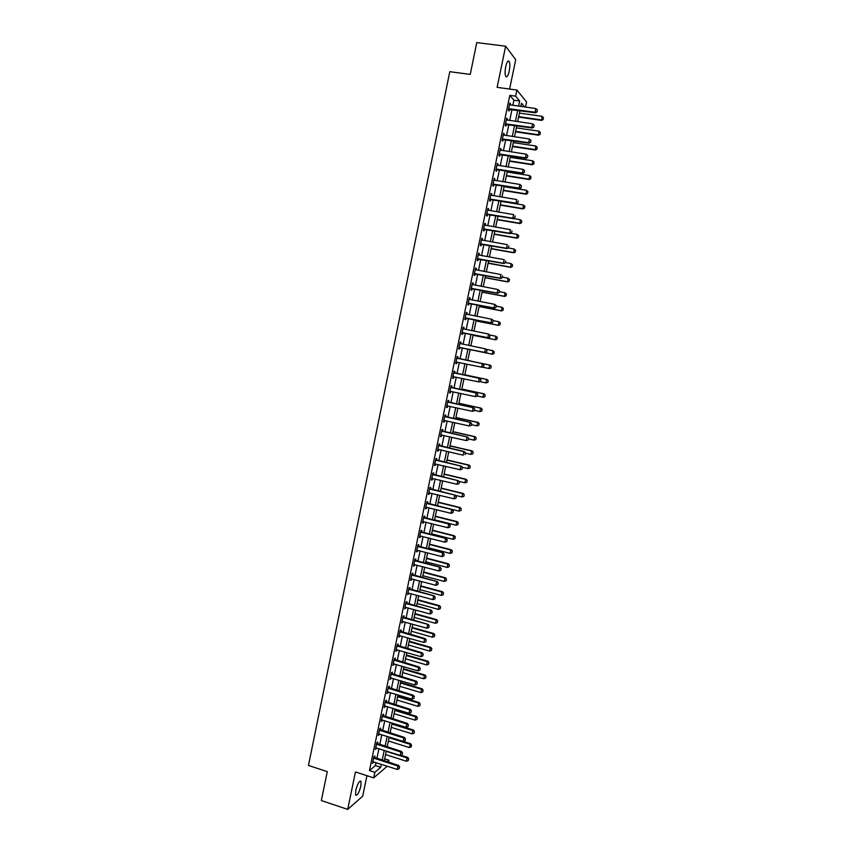 <?xml version="1.0" encoding="UTF-8"?>
<svg xmlns="http://www.w3.org/2000/svg" width="852" height="852" viewBox="0 0 852 852"><rect width="100%" height="100%" fill="white"/><g stroke="black" fill="none" stroke-linecap="round" stroke-linejoin="round"><path stroke-width="1.28" d="M360.886 786.045L361.024 781.38C359.384 780.528 357.627 783.552 355.731 790.454L355.593 795.118C357.244 795.938 359.012 792.914 360.886 786.045M509.219 71.174C510.028 66.754 510.028 63.538 509.208 61.514C508.037 60.162 506.865 61.898 505.705 66.712C504.895 71.142 504.895 74.369 505.715 76.361C506.887 77.713 508.058 75.988 509.219 71.174M384.678 758.855L389.013 760.24L388.587 762.242M509.602 89.055L515.705 59.704L505.641 46.2L476.769 42.6L470.24 74.401L449.792 71.685L308.467 765.458L327.274 771.624L321.342 800.539L347.701 809.4L362.696 796.173L366.946 775.693M512.84 105.371L513.916 100.227L509.805 95.36L515.641 96.159L516.919 90.046L526.589 102.006L525.524 107.139M509.805 95.36L369.459 770.549L375.391 765.597L376.02 762.593M376.872 758.493L378.916 748.663M379.768 744.584L381.824 734.701M382.665 730.643L384.731 720.717M385.573 716.681L387.649 706.713M388.491 702.698L390.567 692.687M391.409 688.682L393.496 678.618M394.327 674.646L396.436 664.539M397.256 660.577L399.364 650.427M400.184 646.487L402.314 636.284M403.124 632.365L405.264 622.12M406.074 618.222L408.214 607.923M409.024 604.047L411.175 593.706M411.985 589.85L414.147 579.466M414.945 575.622L417.118 565.185M417.906 561.372L420.089 550.893M420.877 547.091L423.071 536.568M423.859 532.788L426.064 522.212M426.841 518.453L429.057 507.835M429.834 504.086L432.049 493.425M432.827 489.708L435.063 478.984M435.83 475.288L438.066 464.521M438.833 460.847L441.091 450.037M441.847 446.373L444.105 435.521M444.861 431.879L447.14 420.973M447.886 417.363L450.175 406.404M450.921 402.804L453.211 391.803M453.956 388.224L456.257 377.17M456.991 373.623L459.303 362.515M460.037 358.99L462.359 347.84M463.094 344.304L465.416 333.164M466.161 329.586L468.483 318.446M469.239 314.835L471.55 303.706M472.306 300.064L474.628 288.945M475.395 285.26L477.706 274.142M478.483 270.425L480.794 259.317M481.572 255.568L483.883 244.46M484.671 240.669L486.982 229.582M487.781 225.759L490.092 214.672M490.89 210.806L493.202 199.73M494.011 195.832L496.311 184.767M497.131 180.826L499.432 169.772M500.262 165.799L502.563 154.745M503.394 150.729L505.694 139.685M506.535 135.638L508.836 124.605M509.688 120.515L511.988 109.493M510.295 105.009L509.858 102.986L508.346 110.259L509.038 111.037L509.411 109.226M507.142 120.153L506.706 118.13L505.193 125.393L505.896 126.128L506.269 124.328M504.001 135.266L504.267 133.966L503.564 133.242L502.062 140.495L502.765 141.198L503.138 139.398M500.859 150.346L501.136 149.015L500.422 148.333L498.921 155.565L499.634 156.235L500.007 154.446M497.728 165.405L498.015 164.042L497.291 163.392L495.789 170.613L496.514 171.241L496.886 169.463M494.607 180.422L494.895 179.026L494.171 178.43L492.669 185.63L493.404 186.215L493.766 184.447M491.487 195.417L491.785 193.99L491.05 193.425L489.549 200.614L490.294 201.168L490.656 199.411M488.366 210.391L488.675 208.932L487.94 208.399L486.439 215.577L487.184 216.088L487.546 214.342M485.267 225.322L485.576 223.831L484.831 223.341L483.34 230.509L484.085 230.977L484.447 229.241M482.168 240.232L482.477 238.709L481.721 238.262L480.24 245.408L480.997 245.845L481.359 244.109M479.069 255.11L479.388 253.566L478.632 253.14L477.141 260.275L477.908 260.68L478.27 258.955M475.98 269.967L476.311 268.38L475.544 267.997L474.063 275.121L474.83 275.484L475.182 273.769M472.892 284.792L473.233 283.173L472.455 282.832L470.975 289.936L471.752 290.266L472.114 288.562M469.814 299.584L470.155 297.934L469.377 297.636L467.908 304.728L468.685 305.016L469.037 303.323M466.747 314.335L467.098 312.673L466.31 312.407L464.83 319.479L465.629 319.734L465.98 318.052M463.69 329.042L464.031 327.381L463.243 327.147L461.773 334.218L462.572 334.431L462.913 332.749M460.634 343.729L460.985 342.057L460.176 341.865L458.717 348.915L459.516 349.096L459.867 347.424M457.588 358.383L457.929 356.711L457.13 356.551L455.66 363.591L456.47 363.74L456.821 362.079M454.542 373.006L454.893 371.334L454.073 371.206L452.614 378.235L453.434 378.341L453.775 376.69M451.507 387.607L451.858 385.935L451.038 385.839L449.579 392.857L450.399 392.932L450.74 391.281M448.471 402.176L448.823 400.504L447.992 400.451L446.544 407.448L447.375 407.48L447.715 405.861M445.447 416.713L445.798 415.041L444.968 415.02L443.509 422.006L444.35 422.006L444.68 420.419M442.433 431.229L442.784 429.557L441.943 429.568L440.484 436.543L441.336 436.512L441.655 434.957M439.419 445.724L439.77 444.041L438.918 444.094L437.47 451.049L438.322 450.985L438.642 449.462M436.405 460.176L436.757 458.493L435.904 458.589L434.456 465.533L435.319 465.426L435.628 463.946M433.412 474.617L433.753 472.924L432.901 473.052L431.453 479.985L432.315 479.846L432.624 478.398M430.409 489.016L430.761 487.333L429.898 487.493L428.46 494.416L429.323 494.235L429.621 492.829M427.416 503.394L427.768 501.711L426.895 501.903L425.457 508.814L426.341 508.601L426.628 507.228M424.434 517.75L424.786 516.056L423.902 516.291L422.475 523.181L423.359 522.936L423.636 521.594M421.452 532.074L421.804 530.381L420.92 530.647L419.493 537.527L420.377 537.25L420.654 535.94M418.481 546.366L418.833 544.673L417.938 544.971L416.511 551.84L417.405 551.532L417.672 550.254M415.51 560.637L415.861 558.944L414.967 559.274L413.539 566.133L414.7 564.546M412.549 574.887L412.9 573.183L411.995 573.556L410.579 580.393L411.729 578.817M409.588 589.105L409.95 587.401L409.035 587.805L407.618 594.632L408.768 593.045M406.638 603.291L406.99 601.587L406.074 602.023L404.657 608.839L405.818 607.263M403.688 617.455L404.05 615.751L403.124 616.22L401.707 623.025L402.868 621.449M400.749 631.598L401.111 629.884L400.174 630.384L398.768 637.179L399.918 635.603M397.82 645.709L398.172 643.995L397.234 644.527L395.829 651.311L396.979 649.735M394.891 659.789L395.243 658.074L394.295 658.649L392.889 665.412L394.05 663.836M391.963 673.847L392.325 672.132L391.366 672.739L389.96 679.491L391.121 677.915M389.044 687.883L389.396 686.169L388.448 686.797L387.042 693.539L388.192 691.962M386.126 701.888L386.488 700.174L385.53 700.834L384.124 707.565L385.274 705.988M383.219 715.872L383.581 714.146L382.612 714.849L381.217 721.559L382.367 719.993M380.322 729.823L380.674 728.098L379.704 728.833L378.309 735.532L379.459 733.966M377.425 743.753L377.777 742.028L376.797 742.795L375.412 749.483L376.552 747.907M374.529 757.652L374.891 755.926L373.9 756.725L372.516 763.403L373.666 761.837M387.245 766.193L373.677 777.876L355.454 771.955L347.701 809.4M373.677 777.876L374.848 772.295L380.706 767.301L381.334 764.297M369.459 770.549L374.848 772.295M505.641 46.2L497.121 87.362L516.919 90.046M387.181 761.794L389.013 760.24M524.64 107.011L521.509 103.241L520.828 106.489M519.965 110.611L517.665 121.666M516.813 125.755L514.501 136.821M513.649 140.868L511.349 151.944M510.508 155.959L508.197 167.035M507.366 171.007L505.055 182.094M504.224 186.034L501.913 197.131M501.093 201.04L498.782 212.137M497.973 216.003L495.651 227.111M494.852 230.945L492.531 242.053M491.742 245.855L489.421 256.974M488.633 260.733L486.311 271.863M485.533 275.59L483.212 286.73M482.445 290.415L480.113 301.555M479.356 305.218L477.024 316.369M476.268 319.979L473.946 331.14M473.19 334.729L470.868 345.891M470.123 349.437L467.791 360.598M467.056 364.134L464.734 375.263M463.989 378.82L461.677 389.897M460.932 393.475L458.632 404.508M457.875 408.108L455.586 419.088M454.83 422.709L452.55 433.636M451.794 437.278L449.515 448.163M448.759 451.826L446.491 462.657M445.724 466.342L443.477 477.12M442.699 480.826L440.463 491.561M439.685 495.289L437.449 505.981M436.671 509.73L434.445 520.37M433.657 524.14L431.453 534.726M430.665 538.517L428.46 549.061M427.661 552.873L425.478 563.364M424.679 567.198L422.496 577.645M421.687 581.49L419.514 591.895M418.715 595.761L416.553 606.123M415.733 610.011L413.582 620.32M412.773 624.228L410.632 634.495M409.812 638.425L407.671 648.638M406.851 652.589L404.732 662.76M403.901 666.722L401.793 676.85M400.951 680.833L398.853 690.919M398.012 694.923L395.924 704.955M395.083 708.981L392.996 718.971M392.154 723.018L390.078 732.954M388.405 740.995L409.29 747.555L410.621 743.721L389.226 737.023L387.159 746.916M386.307 751.006L384.252 760.857M518.591 106.17L519.667 101.015L515.641 96.159M382.186 760.197L384.241 750.346M385.093 746.267L387.159 736.373M388.001 732.305L390.078 722.379M390.919 718.332L393.006 708.353M393.837 704.327L395.935 694.295M396.766 690.29L398.874 680.216M399.705 676.232L401.814 666.115M402.634 662.142L404.764 651.982M405.584 648.031L407.714 637.828M408.534 633.899L410.675 623.643M411.484 619.734L413.635 609.425M414.445 605.538L416.607 595.186M417.405 591.32L419.578 580.926M420.377 577.081L422.56 566.633M423.359 562.81L425.542 552.32M426.341 548.507L428.535 537.974M429.323 534.183L431.538 523.597M432.315 519.827L434.541 509.198M435.319 505.449L437.545 494.767M438.322 491.05L440.559 480.315M441.336 476.609L443.583 465.831M444.35 462.146L446.608 451.326M447.375 447.662L449.643 436.788M450.399 433.146L452.678 422.219M453.434 418.598L455.724 407.629M456.47 404.029L458.77 393.006M459.516 389.428L461.827 378.363M462.572 374.805L464.883 363.687M465.629 360.151L467.95 348.99M468.696 345.443L471.018 334.282M471.763 330.704L474.095 319.553M474.841 315.932L477.173 304.792M477.929 301.139L480.251 290M481.029 286.315L483.34 275.185M484.117 271.458L486.439 260.339M487.227 256.58L489.549 245.461M490.337 241.67L492.648 230.562M493.446 226.728L495.768 215.631M496.578 211.765L498.889 200.667M499.698 196.769L502.009 185.683M502.84 181.742L505.14 170.666M505.971 166.683L508.282 155.618M509.123 151.603L511.424 140.537M512.276 136.49L514.576 125.436M515.428 121.346L517.739 110.302M513.916 100.227L519.667 101.015M375.391 765.597L380.706 767.301M509.72 103.667L510.55 103.784M506.578 118.769L507.409 118.886M503.436 133.849L504.267 133.966M500.305 148.898L501.136 149.015M497.185 163.914L498.015 164.042M494.075 178.899L494.895 179.026M490.954 193.862L491.785 193.99M487.855 208.793L488.675 208.932M484.756 223.693L485.576 223.831M481.657 238.571L482.477 238.709M478.568 253.417L479.388 253.566M475.491 268.231L476.311 268.38M472.413 283.024L473.233 283.173M469.345 297.785L470.155 297.934M466.278 312.514L467.098 312.673M463.222 327.221L464.031 327.381M460.176 341.897L460.985 342.057M455.671 363.57L456.47 363.74M452.625 378.171L453.434 378.341M449.6 392.751L450.399 392.932M446.565 407.309L447.375 407.48M443.551 421.825L444.35 422.006M440.537 436.33L441.336 436.512M437.523 450.793L438.322 450.985M434.52 465.235L435.319 465.426M431.527 479.655L432.315 479.846M428.535 494.043L429.323 494.235M425.542 508.399L426.341 508.601M422.56 522.734L423.359 522.936M419.589 537.048L420.377 537.25M416.617 551.319L417.405 551.532M413.657 565.579L414.445 565.781M410.696 579.797L411.484 580.01M407.746 594.004L408.523 594.217M404.796 608.168L405.584 608.392M401.856 622.322L402.634 622.535M398.917 636.444L399.695 636.657M395.988 650.534L396.766 650.758M393.06 664.603L393.837 664.826M390.141 678.639L390.919 678.874M387.223 692.655L388.001 692.889M384.316 706.649L385.093 706.883M381.419 720.611L382.186 720.845M378.512 734.541L379.289 734.786M375.625 748.461L376.392 748.695M372.739 762.338L373.506 762.583M536.973 111.772L537.356 109.951L536.973 111.772L535.067 112.24L535.525 112.805L508.527 109.386M509.496 104.721L535.833 108.577L535.067 112.24L508.665 108.705M537.356 109.951L535.833 108.577M535.525 112.805L537.048 111.868M518.612 117.107L541.659 120.398L541.978 116.298L519.454 113.103M543.161 119.493L543.47 117.619L543.161 119.493L541.659 120.398M518.708 116.66L541.233 119.866L543.086 119.408M541.978 116.298L543.47 117.619M533.778 127.001L534.161 125.18L533.778 127.001L531.872 127.47L532.33 128.002L505.385 124.477M506.344 119.866L532.638 123.817L531.872 127.47L505.524 123.838M534.161 125.18L532.638 123.817M532.33 128.002L533.853 127.086M530.594 142.199L530.977 140.378L530.594 142.199L528.687 142.667L529.156 143.179L502.254 139.558M503.202 134.967L529.454 139.025L528.687 142.667L502.382 138.94M530.977 140.378L529.454 139.025M529.156 143.179L530.668 142.284M527.409 157.364L527.793 155.543L527.409 157.364L525.503 157.844L525.972 158.323L499.123 154.595M500.071 150.048L526.27 154.201L525.503 157.844L499.251 154.01M527.793 155.543L526.27 154.201M525.972 158.323L527.484 157.45M515.535 131.847L538.549 135.223L538.858 131.155L516.365 127.885M540.04 134.339L540.338 132.475L540.04 134.339L538.549 135.223M515.63 131.421L538.113 134.712L539.966 134.254M538.858 131.155L540.338 132.475M512.467 146.565L535.439 150.016L535.738 145.98L513.287 142.625M536.93 149.153L537.229 147.29L536.93 149.153L535.439 150.016M512.553 146.161L534.992 149.537L536.856 149.068M535.738 145.98L537.229 147.29M509.4 161.241L532.33 164.777L532.628 160.783L510.22 157.343M533.821 163.935L534.119 162.082L533.821 163.935L532.33 164.777M509.475 160.868L531.882 164.329L533.746 163.861M532.628 160.783L534.119 162.082M524.236 172.498L524.619 170.688L524.236 172.498L522.329 172.988L522.808 173.435L496.002 169.612M496.94 165.096L523.096 169.356L522.329 172.988L496.12 169.047M524.619 170.688L523.096 169.356M522.808 173.435L524.31 172.573M506.344 175.895L529.23 179.516L529.529 175.555L507.153 172.029M530.711 178.686L531.009 176.854L530.711 178.686L529.23 179.516M506.418 175.555L528.783 179.09L530.636 178.622M529.529 175.555L531.009 176.854M521.062 187.61L521.445 185.8L521.062 187.61L519.166 188.1L519.645 188.516L492.882 184.596M493.819 180.123L519.922 184.469L519.166 188.1L492.999 184.064M521.445 185.8L519.922 184.469M519.645 188.516L521.147 187.685M517.899 202.691L518.282 200.88L517.899 202.691L516.003 203.181L516.482 203.575L489.772 199.549M490.699 195.119L516.759 199.56L516.003 203.181L489.879 199.048M516.482 203.575L517.984 202.755M514.746 217.739L515.119 215.929L514.746 217.739L512.84 218.229L513.33 218.602L486.673 214.47M487.589 210.082L513.596 214.619L512.84 218.229L486.769 214.001M513.33 218.602L514.821 217.803M511.594 232.756L511.967 230.956L511.594 232.756L509.688 233.256L510.188 233.597L483.574 229.369M484.479 225.013L510.444 229.657L509.688 233.256L483.67 228.932M510.188 233.597L511.669 232.82M508.442 247.751L508.825 245.951L508.442 247.751L507.046 248.56L480.485 244.236M481.38 239.923L507.302 244.652L506.546 248.251L480.571 243.832M507.046 248.56L508.527 247.804M503.287 190.529L526.142 194.235L526.429 190.294L504.086 186.695M527.612 193.415L527.91 191.583L527.612 193.415L526.142 194.235M503.351 190.209L525.684 193.83L527.537 193.351M526.429 190.294L527.91 191.583M500.241 205.13L523.053 208.91L523.33 205.012L501.04 201.328M524.821 206.29L523.33 205.012L524.896 206.354L524.449 208.058L524.896 206.354M500.305 204.842L522.596 208.538L524.449 208.058M524.523 208.122L523.053 208.91M497.206 219.699L519.976 223.565L520.242 219.699L513.437 218.549M521.733 220.977L520.242 219.699L521.807 221.03L521.435 222.787L521.807 221.03M497.259 219.433L519.507 223.213L521.36 222.734M521.435 222.787L519.976 223.565M494.171 234.247L516.898 238.198L517.164 234.353L510.827 233.256M518.644 235.631L517.164 234.353L518.73 235.685L518.357 237.442L518.73 235.685M494.213 234.012L516.429 237.868L518.282 237.388M518.357 237.442L516.898 238.198M491.135 248.763L513.831 252.799L514.086 248.986L508.239 247.953M515.577 250.254L514.086 248.986L515.652 250.307L515.204 252L515.652 250.307M491.178 248.56L513.351 252.501L515.204 252M515.279 252.054L513.831 252.799M505.311 262.714L505.683 260.914L505.311 262.714L503.915 263.502L477.397 259.083M478.664 255.004L504.16 259.626L503.404 263.215L477.471 258.699M503.915 263.502L505.396 262.757M488.111 263.247L510.763 267.368L511.019 263.598L505.428 262.586M512.499 264.855L511.019 263.598L512.584 264.897L512.212 266.644L512.584 264.897M488.153 263.076L510.284 267.091L512.137 266.601M512.212 266.644L510.763 267.368M502.169 277.645L502.552 275.856L502.169 277.645L500.784 278.412L474.319 273.897M475.203 269.647L501.029 274.578L500.273 278.157L474.383 273.545M475.203 269.615L475.746 269.914M500.784 278.412L502.254 277.688M485.097 277.709L507.707 281.916L507.952 278.167L502.371 277.145M509.443 279.424L507.952 278.167L509.517 279.467L509.07 281.171L509.517 279.467M485.129 277.56L507.217 281.661L509.07 281.171M509.155 281.203L507.707 281.916M499.048 292.545L499.421 290.766L499.048 292.545L497.664 293.301L471.241 288.679M472.114 284.462L497.898 289.488L497.153 293.067L471.305 288.359M499.421 290.766L497.898 289.488L499.506 290.798M472.125 284.408L472.764 284.76M497.664 293.301L499.134 292.587M482.083 292.151L504.661 296.432L504.895 292.726L499.325 291.672M506.376 293.961L504.895 292.726L506.461 294.004L506.013 295.708L506.461 294.004M482.104 292.034L504.16 296.208L506.013 295.708M506.099 295.74L504.661 296.432M495.928 307.423L496.301 305.644L495.928 307.423L494.554 308.147L468.174 303.429M469.037 299.254L494.778 304.377L494.032 307.945L468.238 303.142M496.301 305.644L494.778 304.377L496.386 305.676M469.058 299.169L469.772 299.574M494.554 308.147L496.013 307.455M479.069 306.56L501.604 310.916L501.849 307.242L496.279 306.177M503.33 308.477L501.849 307.242L503.404 308.509L502.957 310.213L503.404 308.509M479.09 306.464L501.114 310.724L502.957 310.213M503.042 310.245L501.604 310.916M492.807 322.269L493.18 320.49L492.807 322.269L491.444 322.972L465.107 318.158M465.969 314.026L491.657 319.234L490.912 322.791L465.16 317.892M493.18 320.49L492.19 319.415L493.265 320.522M465.991 313.909L466.789 314.356M491.444 322.972L492.893 322.301M476.066 320.938L498.569 325.379L498.793 321.737L493.244 320.65M500.284 322.961L498.793 321.737L500.358 322.993L499.911 324.697L500.358 322.993M476.087 320.874L498.069 325.208L499.911 324.697M499.996 324.729L498.569 325.379M489.698 337.094L490.07 335.315L489.698 337.094L488.334 337.765L462.05 332.855M462.902 328.755L488.547 334.059L487.802 337.616L462.103 332.621M490.07 335.315L488.547 334.059L490.166 335.337M488.334 337.765L489.793 337.115M473.073 335.294L495.534 339.82L495.757 336.21L489.857 335.028M497.238 337.424L495.757 336.21L497.323 337.456L496.876 339.16L497.323 337.456M473.084 335.262L495.023 339.671L496.876 339.16M496.961 339.181L495.534 339.82M486.598 351.887L486.971 350.108L486.598 351.887L485.246 352.536L459.004 347.531M459.846 343.462L485.448 348.862L484.703 352.408L459.047 347.328M486.971 350.108L485.448 348.862L487.056 350.129M485.246 352.536L486.684 351.908M457.109 362.057L455.958 362.175M483.595 366.658L483.872 364.869L483.595 366.658L482.147 367.276L455.99 361.993M456.789 358.149L482.892 363.74L483.957 364.89M456.832 357.947L482.892 363.74M483.499 366.648L481.604 367.18L482.349 363.634L483.872 364.869M453.935 376.68L452.913 376.786M480.496 381.387L480.869 379.619L480.496 381.387L479.069 381.984L452.945 376.637M453.743 372.793L479.804 378.458L480.869 379.619M453.796 372.569L479.804 378.458M480.411 381.377L478.515 381.92L479.261 378.384L480.784 379.609M450.804 391.281L449.877 391.377M484.852 396.723L485.214 395.008L484.852 396.723L483.446 397.288L477.418 396.052L477.695 394.316L477.418 396.095L475.437 396.627L449.909 391.26M450.708 387.415L476.726 393.145L477.78 394.327M450.761 387.159L476.726 393.145M477.322 396.084L475.437 396.627L476.172 393.091L477.695 394.316M447.683 405.85L446.853 405.935M474.34 410.76L474.702 409.003L474.34 410.76L472.359 411.303L446.874 405.84M447.673 402.016L473.648 407.81L474.702 409.003M447.726 401.729L473.648 407.81M474.245 410.76L472.359 411.303L473.094 407.788L474.617 409.003M444.574 420.398L443.828 420.473M471.262 425.404L471.635 423.657L471.262 425.404L469.282 425.957L443.849 420.409M444.637 416.585L470.581 422.443L471.635 423.657M444.701 416.277L470.581 422.443M471.167 425.404L469.282 425.957L470.016 422.443L471.539 423.657M441.464 434.914L440.814 434.978M468.195 440.026L468.568 438.269L468.195 440.026L466.214 440.58L440.825 434.935M441.613 431.123L467.514 437.055L468.568 438.269M441.687 430.782L467.514 437.055M468.099 440.026L466.214 440.58L466.949 437.076L468.472 438.279M438.301 449.409L463.158 455.181L463.893 451.677L465.501 452.859L465.043 454.627L465.501 452.859M438.599 445.639L463.893 451.677L465.405 452.87M438.673 445.266L464.457 451.624M462.082 469.175L462.444 467.428L462.082 469.175L460.101 469.75L434.797 463.925M435.585 460.123L461.411 466.182L462.444 467.428M435.67 459.729L461.411 466.182M461.986 469.186L460.101 469.75L460.836 466.257L462.348 467.439M459.026 483.712L459.398 481.966L459.026 483.712L457.045 484.287L431.794 478.366M432.582 474.575L458.365 480.698L459.398 481.966M432.667 474.159L458.365 480.698M458.93 483.723L457.045 484.287L457.78 480.805L459.303 481.987M455.99 498.218L456.352 496.471L455.99 498.218L454.01 498.803L428.79 492.797M429.578 489.005L455.319 495.193L456.352 496.471M429.674 488.558L455.319 495.193M455.895 498.239L454.01 498.803L454.734 495.321L456.257 496.492M452.945 512.691L453.317 510.955L452.945 512.691L450.964 513.287L425.798 507.185M426.586 503.415L452.284 509.666L453.317 510.955M426.682 502.936L452.284 509.666M452.849 512.723L450.964 513.287L451.698 509.815L453.211 510.976M449.813 527.175L450.282 525.407L449.813 527.175L447.939 527.75L422.805 521.562M423.593 517.792L449.26 524.097L450.282 525.407M423.7 517.292L449.26 524.097M447.939 527.75L448.663 524.278L450.186 525.439M446.789 541.595L447.257 539.838L446.789 541.595L444.914 542.181L419.823 535.897M420.611 532.138L446.235 538.517L447.257 539.838M420.718 531.605L446.235 538.517M444.914 542.181L445.639 538.72L447.151 539.87M443.775 556.005L444.233 554.237L443.775 556.005L441.89 556.58L416.852 550.211M417.629 546.462L443.221 552.895L444.233 554.237M417.746 545.908L443.221 552.895M441.89 556.58L442.614 553.129L444.137 554.269M440.75 570.371L441.219 568.603L440.75 570.371L438.876 570.957L413.88 564.503M414.658 560.754L440.207 567.262L441.219 568.603M414.775 560.169L440.207 567.262M438.876 570.957L439.6 567.517L441.112 568.646M437.747 584.717L438.205 582.949L437.747 584.717L435.862 585.313L410.909 578.764M411.686 575.025L437.204 581.586L438.205 582.949M411.814 574.418L437.204 581.586M435.862 585.313L436.586 581.863L438.109 583.002M434.744 599.041L435.202 597.273L434.744 599.041L432.859 599.627L407.948 593.003M408.726 589.264L434.2 595.889L435.202 597.273M408.864 588.625L434.2 595.889M432.859 599.627L433.583 596.198L435.106 597.316M493.84 353.591L494.288 351.876L493.84 353.591L491.998 354.112L470.091 349.618L492.509 354.23L492.722 350.651L486.311 349.341M494.203 351.865L492.722 350.651L494.288 351.876M493.926 353.612L492.509 354.23M490.89 368.011L488.963 368.511L489.687 365.061L467.812 360.502L490.209 365.157L491.178 366.264L490.89 368.011L491.178 366.264M482.445 367.148L488.963 368.511L490.805 367.989M491.263 366.285L490.209 365.157M487.877 382.378L488.153 380.642L487.877 382.378L485.938 382.899L486.662 379.449L464.83 374.816M488.153 380.642L487.184 379.523L464.83 374.784M479.953 381.621L485.938 382.899L487.791 382.367M488.239 380.663L487.184 379.523M484.767 396.723L482.924 397.245L483.648 393.805L461.848 389.098M485.129 394.998L484.17 393.858L461.859 389.034M485.214 395.008L484.17 393.858M481.849 411.047L482.115 409.322L481.849 411.047L479.91 411.58L480.635 408.14L458.866 403.358M482.115 409.322L481.167 408.161L458.887 403.273M474.426 410.366L479.91 411.58L481.753 411.047M482.2 409.333L481.167 408.161M478.835 425.34L479.112 423.625L478.835 425.34L476.907 425.872L477.631 422.443L455.905 417.587M479.112 423.625L478.164 422.443L455.926 417.469M471.422 424.647L476.907 425.872L478.749 425.34M479.197 423.625L478.164 422.443M475.842 439.6L476.108 437.896L475.842 439.6L473.904 440.143L474.628 436.725L452.934 431.783M476.108 437.896L475.171 436.703L452.966 431.644M468.43 438.897L473.904 440.143L475.746 439.611M476.193 437.896L475.171 436.703M472.839 453.839L473.116 452.146L472.839 453.839L470.911 454.393L471.635 450.974L449.973 445.969M473.116 452.146L472.178 450.932L450.016 445.798M465.448 453.126L470.911 454.393L472.753 453.85M473.201 452.135L472.178 450.932M469.857 468.057L470.123 466.363L469.857 468.057L467.929 468.611L468.643 465.203L447.023 460.112M470.123 466.363L469.186 465.128L447.066 459.92M462.338 467.29L467.929 468.611L469.761 468.067M470.208 466.353L469.186 465.128M466.875 482.243L467.141 480.56L466.875 482.243L464.936 482.807L465.661 479.399L444.073 474.234M467.141 480.56L466.214 479.303L444.126 474.021M458.898 481.359L464.936 482.807L466.779 482.253M467.226 480.539L466.214 479.303M463.893 496.397L464.159 494.724L463.893 496.397L461.965 496.972L462.679 493.574L441.134 488.334M464.159 494.724L463.232 493.457L441.187 488.089M455.479 495.395L461.965 496.972L463.797 496.418M464.255 494.703L463.232 493.457M460.921 510.529L461.273 508.836L460.921 510.529L458.994 511.115L459.707 507.728L438.194 502.414M461.188 508.868L459.707 507.728L460.261 507.579L438.248 502.137M437.491 505.779L458.994 511.115L460.825 510.561M461.273 508.836L460.261 507.579M434.563 519.827L456.022 525.226L456.736 521.85L435.265 516.45M458.216 522.979L457.854 524.672L458.312 522.947L456.736 521.85L457.3 521.669L435.329 516.163M456.022 525.226L457.854 524.672M458.312 522.947L457.3 521.669M431.634 533.831L453.062 539.316L453.775 535.94L432.337 530.476M455.256 537.069L454.893 538.752L455.351 537.037L453.775 535.94L454.34 535.748L432.401 530.157M453.062 539.316L454.893 538.752M455.351 537.037L454.34 535.748M428.716 547.825L450.112 553.385L450.815 550.009L429.419 544.471M452.295 551.127L451.943 552.81L452.391 551.095L450.815 550.009L451.39 549.785L429.493 544.119M450.112 553.385L451.943 552.81M452.391 551.095L451.39 549.785M425.808 561.788L447.162 567.421L447.864 564.056L426.501 558.443M449.345 565.164L448.993 566.846L449.441 565.121L447.864 564.056L448.44 563.811L426.575 558.071M447.162 567.421L448.993 566.846M449.441 565.121L448.44 563.811M422.89 575.728L444.212 581.426L444.914 578.071L423.593 572.384M446.395 579.168L446.043 580.851L446.491 579.126L444.914 578.071L445.5 577.805L423.678 571.98M444.212 581.426L446.043 580.851M446.491 579.126L445.5 577.805M419.993 589.637L441.272 595.41L441.975 592.055L420.686 586.304M443.455 593.152L443.104 594.834L443.551 593.109L441.975 592.055L442.561 591.767L420.771 585.878M441.272 595.41L443.104 594.834M443.551 593.109L442.561 591.767M431.74 613.323L432.209 611.555L431.74 613.323L429.866 613.93L404.998 607.21M405.776 603.472L431.208 610.17L432.209 611.555M405.914 602.822L431.208 610.17M429.866 613.93L430.579 610.501L432.102 611.619M417.097 603.525L438.333 609.372L439.046 606.028L417.789 600.191M440.516 607.114L440.164 608.786L440.622 607.061L439.046 606.028L439.632 605.708L417.885 599.744M438.333 609.372L440.164 608.786M440.622 607.061L439.632 605.708M428.748 627.594L429.216 625.826L428.748 627.594L426.873 628.19L402.048 621.385M402.826 617.668L428.215 624.42L429.216 625.826M402.964 616.976L428.215 624.42M426.873 628.19L427.587 624.772L429.11 625.879M414.2 617.38L435.404 623.302L436.107 619.958L414.892 614.058M437.587 621.044L437.236 622.716L437.694 620.991L436.107 619.958L436.714 619.628L414.988 613.589M435.404 623.302L437.236 622.716M437.694 620.991L436.714 619.628M425.766 641.833L426.224 640.054L425.766 641.833L423.881 642.44L399.109 635.539M399.876 631.822L424.605 639.021L425.233 638.638L426.224 640.054M400.025 631.119L425.233 638.638M423.881 642.44L424.605 639.021L426.117 640.118M411.314 631.215L432.486 637.211L433.189 633.877L412.006 627.903M434.669 634.953L434.318 636.625L434.765 634.889L433.189 633.877L433.785 633.515L412.112 627.402M432.486 637.211L434.318 636.625M434.765 634.889L433.785 633.515M422.784 656.04L423.242 654.272L422.784 656.04L420.909 656.647L396.169 649.671M396.936 645.954L421.623 653.239L422.262 652.834L423.242 654.272M397.096 645.22L422.262 652.834M420.909 656.647L421.623 653.239L423.135 654.336M408.427 645.028L429.568 651.088L430.271 647.765L409.12 641.716M431.74 648.841L431.4 650.502L431.847 648.777L430.271 647.765L430.878 647.382L409.226 641.194M429.568 651.088L431.4 650.502M431.847 648.777L430.878 647.382M419.802 670.226L420.27 668.447L419.802 670.226L417.927 670.833L393.23 663.772M394.007 660.066L418.641 667.436L419.28 667.009L420.27 668.447M394.167 659.31L419.28 667.009M417.927 670.833L418.641 667.436L420.164 668.522M405.552 658.809L426.66 664.954L427.353 661.631L406.244 655.507M428.833 662.696L428.481 664.358L428.929 662.622L427.353 661.631L427.97 661.216L406.361 654.954M426.66 664.954L428.481 664.358M428.929 662.622L427.97 661.216M416.83 684.38L417.299 682.612L416.83 684.38L414.956 684.997L390.312 677.841M391.079 674.145L415.669 681.6L416.319 681.153L417.299 682.612M391.238 673.368L416.319 681.153M414.956 684.997L415.669 681.6L417.192 682.686M402.676 672.569L423.753 678.778L424.445 675.466L403.369 669.267M425.925 676.52L425.574 678.181L426.021 676.445L424.445 675.466L425.063 675.029L403.486 668.703M423.753 678.778L425.574 678.181M426.021 676.445L425.063 675.029M413.87 698.512L414.328 696.734L413.87 698.512L411.995 699.13L387.383 691.888M388.15 688.203L412.709 695.743L413.358 695.264L414.328 696.734M388.32 687.394L413.358 695.264M411.995 699.13L412.709 695.743L414.221 696.819M399.812 686.307L420.845 692.591L421.538 689.279L400.504 683.006M423.018 690.322L422.667 691.984L423.125 690.248L421.538 689.279L422.166 688.821L400.632 682.409M420.845 692.591L422.667 691.984M423.125 690.248L422.166 688.821M410.909 712.613L411.378 710.845L410.909 712.613L409.035 713.241L384.465 705.914M385.232 702.229L409.748 709.854L410.398 709.354L411.378 710.845M385.413 701.398L410.398 709.354M409.035 713.241L409.748 709.854L411.26 710.93M396.957 700.014L417.949 706.361L418.641 703.06L397.639 696.723M420.121 704.103L419.77 705.754L420.228 704.029L418.641 703.06L419.269 702.581L397.767 696.105M417.949 706.361L419.77 705.754M420.228 704.029L419.269 702.581M407.959 726.692L408.417 724.914L407.959 726.692L406.084 727.32L381.558 719.908M382.324 716.234L406.798 723.944L407.448 723.423L408.417 724.914M382.505 715.371L407.448 723.423M406.084 727.32L406.798 723.944L408.31 725.009M394.093 713.699L415.062 720.121L415.755 716.82L394.785 710.419M417.224 717.863L416.884 719.514L417.331 717.778L415.755 716.82L416.383 716.319L394.913 709.769M415.062 720.121L416.884 719.514M417.331 717.778L416.383 716.319M405.009 740.75L405.467 738.972L405.009 740.75L403.134 741.378L378.65 733.881M379.417 730.217L403.848 738.002L404.508 737.459L405.467 738.972M379.598 729.323L404.508 737.459M403.134 741.378L403.848 738.002L405.36 739.057M391.249 727.352L412.176 733.849L412.869 730.558L391.931 724.083M414.338 731.591L413.997 733.242L414.445 731.506L412.869 730.558L413.497 730.036L392.069 723.412M412.176 733.849L413.997 733.242M414.445 731.506L413.497 730.036M402.069 754.765L402.527 752.998L402.069 754.765L400.195 755.404L375.753 747.822M376.52 744.169L400.898 752.039L401.569 751.464L402.527 752.998M376.701 743.253L401.569 751.464M400.195 755.404L400.898 752.039L402.421 753.093M411.463 745.298L411.111 746.938L411.569 745.202L409.982 744.265L389.087 737.726M409.29 747.555L411.111 746.938M411.569 745.202L410.621 743.721M399.13 768.77L399.588 766.992L399.13 768.77L397.256 769.409L372.856 761.741M373.623 758.088L397.969 766.044L398.64 765.458L399.588 766.992M373.815 757.151L398.64 765.458M397.256 769.409L397.969 766.044L399.481 767.088M385.562 754.606L406.415 761.23L407.107 757.95L386.244 751.336M408.587 758.972L408.236 760.612L408.694 758.876L407.107 757.95L407.746 757.385L400.823 755.192M406.415 761.23L408.236 760.612M408.694 758.876L407.746 757.385M509.038 108.641L509.539 109.205M509.4 108.63L509.901 109.194M505.886 123.774L506.397 124.307M506.248 123.764L506.759 124.296M490.241 198.995L490.773 199.389M490.603 198.995L491.135 199.389M487.131 213.948L487.663 214.321M487.493 213.948L488.026 214.321M484.032 228.879L484.564 229.22M484.383 228.879L484.926 229.231M480.933 243.778L481.476 244.098M481.284 243.778L481.827 244.098M477.834 258.646L478.387 258.944M478.196 258.657L478.739 258.944M474.745 273.492L475.299 273.758M475.107 273.503L475.661 273.769M471.667 288.306L472.232 288.54M472.019 288.317L472.583 288.551M468.589 303.088L469.154 303.301M468.951 303.099L469.516 303.312M465.522 317.849L466.097 318.03M465.874 317.86L466.449 318.052M462.455 332.578L463.03 332.738M462.817 332.589L463.382 332.749M459.398 347.286L459.984 347.414M459.76 347.296L460.336 347.424M456.352 361.951L456.938 362.057M457.439 358.447L458.014 358.564M457.109 358.33L457.684 358.436M453.307 376.595L453.892 376.68M454.382 373.101L454.968 373.187M454.063 372.974L454.648 373.07M451.347 387.735L451.933 387.788M451.017 387.607L451.603 387.66M448.312 402.325L448.908 402.368M447.982 402.197L448.578 402.229M445.276 416.894L445.873 416.905M444.946 416.766L445.553 416.777M442.252 431.442L442.859 431.421M441.922 431.304L442.529 431.293M439.238 445.958L439.845 445.915M438.908 445.82L439.515 445.777M436.224 460.442L436.831 460.378M435.894 460.304L436.512 460.24M433.21 474.905L433.828 474.809M432.891 474.766L433.508 474.67M430.207 489.336L430.835 489.218M429.887 489.197L430.505 489.08M427.214 503.734L427.842 503.596M426.895 503.607L427.523 503.457M424.221 518.112L424.86 517.952M423.902 517.973L424.53 517.814M421.239 532.468L421.878 532.276M420.92 532.33L421.548 532.138M418.257 546.792L418.896 546.579M417.938 546.654L418.577 546.43M415.286 561.085L415.936 560.85M414.967 560.946L415.606 560.701M412.315 575.356L412.964 575.089M411.995 575.217L412.645 574.951M409.354 589.605L410.014 589.307M409.035 589.456L409.695 589.169M406.393 603.812L407.054 603.504M406.074 603.674L406.734 603.354M403.443 618.009L404.114 617.668M403.124 617.86L403.795 617.519M400.504 632.173L401.164 631.801M400.184 632.024L400.855 631.662M397.554 646.306L398.235 645.923M397.245 646.157L397.916 645.773M394.625 660.417L395.307 660.002M394.306 660.268L394.987 659.853M391.696 674.496L392.378 674.06M391.377 674.347L392.058 673.911M388.768 688.554L389.46 688.096M388.448 688.405L389.14 687.947M385.849 702.591L386.542 702.101M385.53 702.442L386.222 701.952M382.942 716.596L383.634 716.085M382.623 716.436L383.315 715.936M380.035 730.569L380.727 730.036M379.715 730.42L380.418 729.887M377.127 744.531L377.83 743.966M376.818 744.371L377.521 743.817M374.23 758.45L374.944 757.875M373.921 758.301L374.624 757.716M361.024 781.38L360.055 781.06M509.208 61.514L507.803 61.333"/></g></svg>
